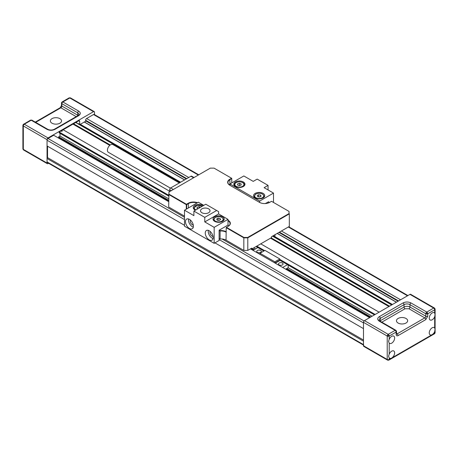 <?xml version="1.0" encoding="UTF-8"?>
<svg xmlns="http://www.w3.org/2000/svg" width="458" height="458" viewBox="0 0 458 458"><rect width="100%" height="100%" fill="white"/><g stroke="black" fill="none" stroke-linecap="round" stroke-linejoin="round"><path stroke-width="0.69" d="M198.755 174.807L94.222 114.46A1.397 0.807 120 0 0 93.524 114.529L86.596 118.525A1.397 0.807 120 0 0 85.612 120.236L85.612 120.809L186.28 178.929L86.104 121.095L84.404 121.994M168.676 201.652L53.666 135.253L48.033 138.505A1.397 0.807 120 0 0 47.042 140.222L47.042 145.93L184.5 225.29L47.54 146.216L47.54 157.632L47.042 158.491L47.042 161.914A1.397 0.807 120 0 0 47.334 162.556L363.492 345.086M58.12 137.824L58.71 137.48L58.71 136.793L168.676 200.283M59.998 133.312L59.998 136.055L58.71 136.793M169.666 191.261L63.164 129.774L59.208 132.053L59.208 132.854L168.676 196.058M73.543 124.462L73.543 123.774L75.719 122.521L179.851 182.639M180.263 182.404L78.398 123.591A1.397 0.807 120 0 0 77.7 123.66M363.492 328.626L214.957 242.872L363.492 328.626L363.492 322.919L219.113 239.563M363.778 345.252A1.397 0.807 -60 0 1 363.492 344.616L363.492 341.187L47.042 158.491M272.51 236.139L391.676 304.936M73.543 123.774L110.252 144.968M271.125 237.851L389.5 306.19M260.745 243.845L379.115 312.184M59.208 132.053L168.676 195.257M256.789 246.129L264.569 250.618M279.798 259.411L375.159 314.469M59.998 136.055L168.676 198.795M253.721 247.898L255.472 248.906M288.105 267.747L372.091 316.238M370.213 317.325L286.227 268.835M253.589 249.994L251.843 248.98M168.676 200.965L58.71 137.48M369.623 317.663L250.457 248.866M47.54 157.632L363.492 340.048M256.096 246.53L263.877 251.018M279.798 260.213L374.467 314.869M252.438 248.642L254.184 249.65M286.817 268.491L370.808 316.982M398.099 301.221L278.939 232.424L398.099 301.221M388.905 306.534L270.535 238.194M109.748 145.363L72.954 124.118M274.983 235.956L274.983 234.708M84.364 122.017L79.961 124.496M84.129 121.948L184.54 179.937M23.415 149.806A1.397 0.807 120 0 0 23.598 149.995L47.334 163.695A1.397 0.807 -60 0 1 47.042 163.059L23.312 149.354A1.397 0.807 120 0 0 23.415 149.806A1.397 0.658 -40.9 0 1 23.244 149.697L23.598 149.995M94.508 114.626L94.508 112.244A1.397 0.807 -60 0 0 94.222 111.603A1.397 0.807 -60 0 0 93.524 111.672L48.033 137.938A1.397 0.807 -60 0 0 47.042 139.65L23.312 125.944A1.397 0.807 180 0 1 22.9 125.377L23.244 124.462A1.397 0.658 -139.1 0 1 23.415 124.353A1.397 0.807 60 0 1 23.598 124.164L23.598 124.164A1.397 0.807 60 0 1 24.297 124.233A1.397 0.807 120 0 0 23.415 125.377A1.397 0.807 120 0 0 23.312 125.944L23.312 149.354A1.397 0.807 180 0 1 22.9 148.781L22.9 125.377M70.669 98.092A1.397 0.807 120 0 0 70.486 97.903A1.397 0.807 120 0 0 69.788 97.972L62.866 101.968A1.397 0.807 120 0 0 62.425 102.34A1.397 0.807 120 0 0 61.876 103.68A1.397 0.807 180 0 1 61.469 103.107L61.469 103.107A1.397 0.807 180 0 1 61.538 102.855A1.397 0.658 -160.9 0 1 61.544 102.649L62.168 101.899A1.397 0.807 60 0 1 62.866 101.968L78.69 111.099C80.826 112.622 80.826 114.145 78.69 115.668L54.954 129.374C52.315 130.61 49.682 130.61 47.042 129.374L31.218 120.236A1.397 0.807 -120 0 0 30.52 120.168L31.923 120.168A1.397 0.807 120 0 0 31.218 120.236L24.297 124.233L48.033 137.938M59.901 118.639A5.593 3.229 180 0 1 61.538 120.923A5.593 3.229 180 0 1 58.086 123.906A5.593 3.229 180 0 1 51.989 123.208A5.593 3.229 180 0 1 50.351 120.923A5.593 3.229 180 0 1 53.804 117.941A5.593 3.229 180 0 1 59.901 118.639M48.611 163.294L48.033 163.626A1.397 0.807 -60 0 1 47.334 163.695M61.876 131.658A1.397 0.807 -60 0 1 62.866 129.94L78.69 120.809A1.397 0.807 -60 0 1 79.389 120.74A1.397 0.807 -60 0 1 79.675 121.381L79.675 124.33M47.042 139.65L47.042 163.059M76.709 123.093L76.709 121.948M32.106 120.357A1.397 0.807 120 0 0 31.923 120.168L47.741 129.305A1.397 0.807 -60 0 0 47.042 129.374M93.524 111.672L69.788 97.972A1.397 0.807 -120 0 0 69.089 97.903L70.486 97.903L94.222 111.603M434.842 333.287A1.397 0.658 -139.1 0 1 434.757 333.538L434.402 333.836A1.397 0.807 -120 0 0 434.585 333.647A1.397 0.807 -120 0 0 434.688 333.195L432.22 334.621A4.196 2.422 -60 0 1 430.119 334.832A4.196 2.422 -60 0 1 429.249 332.909A4.196 2.422 -60 0 1 431.081 328.689A4.196 2.422 -60 0 1 434.316 327.562A4.196 2.422 -60 0 1 434.688 327.876L435.054 329.411L434.688 331.661A4.196 2.422 -60 0 1 432.22 334.621L391.676 358.03A4.196 2.422 -60 0 1 389.575 358.242A4.196 2.422 -60 0 1 389.203 357.927L388.573 356.244L389.203 354.137A4.196 2.422 -60 0 1 393.771 350.971A4.196 2.422 -60 0 1 394.641 352.895A4.196 2.422 -60 0 1 391.676 358.03L389.203 359.461A1.397 0.807 60 0 1 389.1 359.908A1.397 0.807 60 0 1 388.911 360.097A1.397 0.807 60 0 1 388.579 360.16M387.846 360.16A1.397 0.807 -60 0 1 387.514 360.097A1.397 0.807 -60 0 1 387.331 359.908A1.397 0.807 -60 0 1 387.222 359.461L363.492 345.756L363.492 322.346A1.397 0.807 120 0 1 364.476 320.634L409.967 294.374A1.397 0.807 120 0 1 410.666 294.305L434.402 308.005A1.397 0.807 -60 0 1 434.585 308.194A1.397 0.658 -40.9 0 1 434.757 308.303L435.1 309.219A1.397 0.807 180 0 1 434.688 309.785A1.397 0.807 -120 0 0 434.585 309.219A1.397 0.807 -120 0 0 433.703 308.074A1.397 0.807 -60 0 1 434.402 308.005L434.757 308.303A1.397 0.658 -40.9 0 1 434.842 308.555A1.397 0.658 139.1 0 1 434.585 309.219M396.422 331.163A1.397 0.807 180 0 1 396.531 331.483A1.397 0.807 180 0 1 396.462 331.735A1.397 0.807 180 0 1 396.124 332.056A1.397 0.807 -120 0 0 395.134 330.338L379.31 321.207C377.174 319.684 377.174 318.161 379.31 316.638L403.046 302.938C405.685 301.702 408.318 301.702 410.958 302.938A1.397 0.807 120 0 0 409.967 304.65L425.791 313.782A1.397 0.807 -60 0 1 425.894 313.215A1.397 0.807 -60 0 1 426.782 312.07A1.397 0.807 60 0 1 427.663 313.215A1.397 0.807 60 0 1 427.766 313.782A1.397 0.807 180 0 1 425.791 313.782L425.791 316.18A1.397 0.807 -60 0 1 424.801 317.892L397.115 333.882L396.531 333.544M364.476 320.634L388.212 334.334A1.397 0.807 60 0 1 389.1 335.479A1.397 0.807 60 0 1 389.203 336.052A1.397 0.807 180 0 1 387.222 336.052A1.397 0.807 -60 0 1 387.331 335.479A1.397 0.807 -60 0 1 388.212 334.334L395.134 330.338A1.397 0.807 -60 0 1 395.575 330.207A1.397 0.807 -60 0 1 395.832 330.27A1.397 0.807 -60 0 1 396.055 330.527M398.099 323.033A5.593 3.229 180 0 1 396.462 320.749A5.593 3.229 180 0 1 399.914 317.766A5.593 3.229 180 0 1 406.011 318.465A5.593 3.229 180 0 1 407.649 320.749A5.593 3.229 180 0 1 404.196 323.732A5.593 3.229 180 0 1 398.099 323.033M388.573 341.399L389.203 339.292A4.196 2.422 -60 0 1 393.771 336.126A4.196 2.422 -60 0 1 394.641 338.05A4.196 2.422 -60 0 1 392.809 342.269A4.196 2.422 -60 0 1 389.575 343.397A4.196 2.422 -60 0 1 389.203 343.082L388.573 341.399M429.249 318.064A4.196 2.422 -60 0 1 431.081 313.845A4.196 2.422 -60 0 1 434.316 312.717A4.196 2.422 -60 0 1 434.688 313.032L435.054 314.566L434.688 316.822A4.196 2.422 -60 0 1 430.119 319.987A4.196 2.422 -60 0 1 429.249 318.064M434.402 333.836L388.911 360.097L387.514 360.097L363.778 346.397A1.397 0.807 -60 0 1 363.492 345.756M434.585 333.647A1.397 0.658 -139.1 0 0 434.757 333.538L435.1 332.623A1.397 0.807 180 0 1 434.688 333.195L434.688 331.661M389.203 357.927L389.203 359.461A1.397 0.807 180 0 1 387.222 359.461L387.222 336.052L363.492 322.346M247.789 250.411L251.745 248.127L251.745 249.037L271.525 237.622L271.525 236.706L289.324 226.429L289.324 213.869L247.789 237.851L247.789 250.411L243.833 250.411L226.034 240.135A6.99 4.036 -0 0 0 220.098 238.99L219.113 238.418M220.098 238.99L220.098 230.998L219.113 230.426M219.308 230.082L220.201 230.597A7.271 4.196 180 0 1 226.229 231.8L226.034 232.137A6.99 4.036 -0 0 0 220.098 230.998L220.201 230.597M228.966 225.742A6.99 4.036 -0 0 0 228.01 225.061L228.01 219.353L214.167 227.345L204.772 221.918L218.615 213.926L218.615 211.642L216.64 210.503L204.772 217.35L193.894 211.075L193.894 215.638L184.5 210.216L184.5 226.2L214.167 243.33L219.113 240.473L219.113 230.197L228.01 225.061L228.01 220.722A6.99 4.036 -0 0 1 230.059 223.578A6.99 4.036 -0 0 1 228.015 226.429M228.01 220.264L228.21 220.378A7.271 4.196 180 0 1 228.21 226.315L226.429 227.345L243.948 237.462L247.675 237.462L289.044 213.577L289.044 211.424L271.525 201.308L269.745 202.339A7.271 4.196 180 0 1 259.457 202.339L229.79 185.209A7.271 4.196 180 0 1 229.79 179.273L231.571 178.242L214.052 168.126L210.325 168.126L168.956 192.011L168.956 194.163L186.475 204.279L188.255 203.249A7.271 4.196 180 0 1 197.455 202.734M184.5 216.153L168.676 207.016L168.956 192.011M197.014 202.991A6.99 4.036 -0 0 0 188.456 203.592L186.675 204.623L186.675 208.963M231.771 182.925L231.771 178.586L229.99 179.616A6.99 4.036 -0 0 0 227.941 182.467A6.99 4.036 -0 0 0 229.985 185.318M251.745 249.037L250.955 248.585M268.062 189.95L268.062 185.381L257.184 179.101L253.228 181.385L243.833 175.958L229.99 183.956A6.99 4.036 -0 0 0 229.034 184.637M269.201 202.619A7.271 4.196 180 0 1 269.247 202.281L268.359 201.766M243.833 250.411L243.833 237.851L226.229 227.689L226.034 240.135M186.28 209.186L186.28 204.623L168.676 194.455L168.956 194.163M289.044 211.424L289.044 213.577M247.675 237.462L247.789 237.851L243.833 237.851L243.948 237.462M269.544 202.453L269.247 202.281M231.771 178.586L231.571 178.242L231.771 178.586M186.475 204.279L186.28 204.623L186.675 204.623L186.475 204.279M226.429 227.345L226.229 227.689L226.429 227.345M170.41 188.124L108.34 152.291A4.477 2.582 -60 0 1 107.412 150.241A4.477 2.582 -60 0 1 109.37 145.736A4.477 2.582 -60 0 1 112.817 144.539L179.336 182.937M169.666 191.604L169.666 189.664A1.397 0.807 -60 0 1 170.657 187.952L190.929 176.244A1.397 0.807 -60 0 1 191.627 176.175L194.009 177.549M189.446 219.353A5.593 3.229 -120 0 0 186.646 219.073A5.593 3.229 -120 0 0 185.788 223.556A5.593 3.229 -120 0 0 189.446 228.485A5.593 3.229 -120 0 0 192.24 228.765A5.593 3.229 -120 0 0 193.099 224.283A5.593 3.229 -120 0 0 189.446 219.353M188.559 218.953A5.593 3.229 -120 0 0 192.412 226.773A5.593 3.229 -120 0 0 193.299 227.168M209.22 230.769A5.593 3.229 -120 0 0 206.426 230.494A5.593 3.229 -120 0 0 205.568 234.977A5.593 3.229 -120 0 0 209.22 239.906A5.593 3.229 -120 0 0 212.02 240.181A5.593 3.229 -120 0 0 212.878 235.698A5.593 3.229 -120 0 0 209.22 230.769M208.333 230.374A5.593 3.229 -120 0 0 212.191 238.194A5.593 3.229 -120 0 0 213.079 238.589M203.26 205.665A5.593 3.229 0 0 0 202.797 205.361A5.593 3.229 0 0 0 196.7 204.663A5.593 3.229 0 0 0 193.247 207.646A5.593 3.229 0 0 0 194.885 209.93A5.593 3.229 0 0 0 195.406 210.199M222.571 216.783A5.593 3.229 0 0 0 216.474 216.079A5.593 3.229 0 0 0 213.022 219.067A5.593 3.229 0 0 0 214.659 221.351A5.593 3.229 0 0 0 220.756 222.05A5.593 3.229 0 0 0 224.208 219.067A5.593 3.229 0 0 0 222.571 216.783M208.63 208.848A4.757 2.748 0 0 0 203.449 208.253A4.757 2.748 0 0 0 200.512 210.789A4.757 2.748 0 0 0 201.904 212.73A4.757 2.748 0 0 0 207.085 213.325A4.757 2.748 0 0 0 210.022 210.789A4.757 2.748 0 0 0 208.63 208.848M213.067 236.494A3.149 1.815 60 0 1 212.191 236.196A3.149 1.815 60 0 1 210.148 231.427M193.293 225.073A3.149 1.815 60 0 1 192.412 224.775A3.149 1.815 60 0 1 190.368 220.012M216.64 210.503L205.762 204.222L193.894 211.075M228.01 219.353L218.615 213.926M203.781 205.361L198.343 202.224L184.5 210.216M214.167 227.345L214.167 243.33M204.772 217.35L204.772 221.918M243.341 181.952A5.593 3.229 0 0 0 237.244 181.254A5.593 3.229 0 0 0 233.792 184.236A5.593 3.229 0 0 0 235.429 186.52A5.593 3.229 0 0 0 241.526 187.225A5.593 3.229 0 0 0 244.978 184.236A5.593 3.229 0 0 0 243.341 181.952M263.115 193.373A5.593 3.229 0 0 0 257.018 192.675A5.593 3.229 0 0 0 253.566 195.658A5.593 3.229 0 0 0 255.203 197.942A5.593 3.229 0 0 0 261.3 198.64A5.593 3.229 0 0 0 264.753 195.658A5.593 3.229 0 0 0 263.115 193.373M265.268 203.547L268.554 201.881M273.5 202.453L273.5 193.087L264.106 187.666L268.062 185.381M273.5 193.087L259.657 201.079L229.99 183.956L229.99 185.324M259.657 201.079L259.657 202.447M257.402 252.364A2.307 1.334 180 0 1 256.72 251.419A2.307 1.334 180 0 1 258.146 250.188A2.307 1.334 180 0 1 260.665 250.474A2.307 1.334 180 0 1 261.341 251.419A2.307 1.334 180 0 1 259.915 252.65A2.307 1.334 180 0 1 257.402 252.364M279.157 264.924A2.307 1.334 180 0 1 278.481 263.98A2.307 1.334 180 0 1 279.901 262.749A2.307 1.334 180 0 1 282.42 263.035A2.307 1.334 180 0 1 283.096 263.98A2.307 1.334 180 0 1 281.67 265.211A2.307 1.334 180 0 1 279.157 264.924M252.999 250.337L257.843 247.538M285.632 269.178L288.202 267.69L288.202 265.062M287.51 264.667L282.666 267.461M275.247 263.178L279.798 260.556L279.798 260.098L274.852 262.949L279.798 260.098L279.798 258.953L264.964 250.394L260.018 253.245L274.852 261.81L274.852 262.949M260.018 253.245L260.018 254.39M274.852 261.81L279.798 258.953M258.885 196.888A1.746 1.008 180 0 1 259.612 196.911A1.746 1.008 180 0 1 259.8 196.946L258.512 196.831M260.591 195.062L258.638 194.759L257.213 195.583L257.734 196.711L259.686 197.009L261.112 196.184L260.591 195.062L260.591 196.488M258.638 196.757L258.638 194.759M239.191 185.627L241.028 185.147L241.223 183.984L239.58 183.309L237.742 183.79L237.547 184.952L239.191 185.627M239.9 185.438L239.58 185.307L239.58 183.309M237.742 185.032L237.742 183.79M239.58 185.307L238.864 185.49A1.746 1.008 180 0 1 239.752 185.479M200.438 207.297L199.035 206.713L197.198 207.199L197.003 208.356L197.93 208.739M199.035 208.104L199.035 206.713M197.198 208.436L197.198 207.199M218.34 220.298A1.746 1.008 180 0 1 219.067 220.315A1.746 1.008 180 0 1 219.256 220.355L217.968 220.241M220.046 218.472L218.094 218.168L216.668 218.993L217.189 220.121L219.142 220.418L220.567 219.594L220.046 218.472L220.046 219.897M218.094 220.166L218.094 218.168M48.033 138.505L184.5 217.298M222.078 238.99L364.07 320.972M184.5 219.577L47.042 140.222M47.042 161.914L363.492 344.616M407.494 295.799L288.334 227.002M198.343 175.048L93.524 114.529M86.596 118.525L188.753 177.504M281.412 230.998L400.573 299.795M85.612 120.236L186.772 178.643M279.432 232.137L398.597 300.94M80.179 124.227L180.601 182.204M273.266 235.704L392.426 304.501M396.359 302.228L277.199 233.431M23.158 149.445A1.397 0.658 -40.9 0 0 23.244 149.697L22.9 148.781M30.52 120.168L23.244 124.462A1.397 0.658 -139.1 0 0 23.158 124.713A1.397 0.658 40.9 0 0 23.415 125.377M62.425 102.34A1.397 0.658 19.1 0 0 61.721 102.449A1.397 0.658 -160.9 0 0 61.544 102.649L61.469 105.506A1.397 0.807 0 0 0 61.876 106.079L77.7 115.21A4.196 2.422 180 0 1 78.135 115.508M35.684 122.343L60.885 107.79L76.2 116.63M78.69 120.809L79.675 121.381M78.69 111.099A1.397 0.807 120 0 0 77.7 112.817L61.876 103.68L61.876 106.079A1.397 0.807 120 0 1 60.885 107.79A1.397 0.807 -120 0 0 60.187 107.722L61.469 105.506M77.574 115.84A1.397 0.807 120 0 0 77.7 115.21L77.7 112.817A4.196 2.422 180 0 1 78.931 114.529L77.986 115.599L54.256 129.305C52.086 130.295 49.911 130.295 47.741 129.305M54.954 129.374A1.397 0.807 -120 0 0 54.256 129.305M78.69 115.668A1.397 0.807 -120 0 0 77.986 115.599M387.331 359.908A1.397 1.317 180 0 0 388.212 360.206A1.397 1.317 0 0 0 389.1 359.908M425.894 313.215L427.663 313.215M395.575 330.207A1.397 1.317 -120 0 1 396.279 330.825A1.397 1.317 60 0 1 396.462 331.735M387.331 335.479L389.1 335.479M381.8 322.169L405.021 308.761L408.977 308.761L424.801 317.892A1.397 0.807 -120 0 1 425.791 319.61L398.099 335.594C396.909 336.138 396.244 335.76 396.124 334.449L396.124 332.056L389.203 336.052L389.203 339.292M410.958 302.938L426.782 312.07L433.703 308.074L409.967 294.374M434.688 327.876L434.688 316.822M434.688 313.032L434.688 309.785L427.766 313.782L427.766 316.18L425.791 319.61M389.203 343.082L389.203 354.137M396.542 334.002A1.397 0.807 -60 0 0 397.115 333.882A1.397 0.807 60 0 1 398.099 335.594M408.977 308.761A1.397 0.807 120 0 0 409.967 307.049L425.791 316.18A1.397 0.807 180 0 0 427.766 316.18M405.021 308.761A1.397 0.807 60 0 1 404.036 307.049A4.196 2.422 180 0 1 409.967 307.049L409.967 304.65A4.196 2.422 180 0 0 404.036 304.65A1.397 0.807 60 0 0 403.046 302.938M380.426 321.373A1.397 0.807 60 0 1 380.3 320.749L404.036 307.049L404.036 304.65L380.3 318.35A1.397 0.807 60 0 0 379.31 316.638M379.865 321.047A4.196 2.422 180 0 1 380.3 320.749L380.3 318.35A4.196 2.422 180 0 0 379.069 320.062L380.014 321.138A1.397 0.807 -60 0 0 379.31 321.207M396.124 334.449A1.397 0.807 0 0 0 396.531 333.882L396.531 331.483L395.832 330.27L380.014 321.138M188.456 207.932L188.255 203.249M229.99 183.956L229.79 179.273M228.21 220.378L228.01 220.722M169.666 189.664L171.349 190.631M170.657 187.952L173.324 189.492M190.929 176.244L193.597 177.784M255.93 198.291A4.895 2.828 180 0 1 254.264 196.173L255.77 194.015C260.07 192.555 262.835 193.276 264.054 196.173A4.895 2.828 180 0 1 262.623 198.171A4.895 2.828 180 0 1 262.394 198.291M262.377 197.742A4.546 2.622 180 0 1 255.948 197.742A4.546 2.622 180 0 1 255.948 194.032A4.546 2.622 180 0 1 262.377 194.032A4.546 2.622 180 0 1 262.377 197.742M244.28 185.799L244.28 184.751A4.895 2.828 180 0 1 244.257 185.026A4.895 2.828 180 0 1 242.614 186.875M234.857 184.213A4.546 2.622 180 0 1 239.82 181.855A4.546 2.622 180 0 1 243.908 184.717A4.546 2.622 180 0 1 238.944 187.082A4.546 2.622 180 0 1 234.857 184.213M236.151 186.875A4.895 2.828 180 0 1 234.49 184.751A4.895 2.828 180 0 1 234.513 184.482M195.932 209.896A4.546 2.622 180 0 1 194.312 207.623A4.546 2.622 180 0 1 197.501 205.367A4.546 2.622 180 0 1 202.333 206.197M195.429 210.188A4.895 2.828 180 0 1 193.946 208.161A4.895 2.828 180 0 1 193.969 207.886M215.386 221.701A4.895 2.828 180 0 1 213.72 219.577L215.226 217.418C219.525 215.964 222.29 216.686 223.51 219.577A4.895 2.828 180 0 1 222.078 221.575A4.895 2.828 180 0 1 221.849 221.701M221.832 221.151A4.546 2.622 180 0 1 215.403 221.151A4.546 2.622 180 0 1 215.403 217.436A4.546 2.622 180 0 1 221.832 217.436A4.546 2.622 180 0 1 221.832 221.151M272.922 235.899L392.082 304.696M288.746 226.767L407.906 295.565M396.473 302.165L277.313 233.368M184.654 179.868L84.301 121.931M35.277 122.103L60.187 107.722M62.168 101.899L69.089 97.903M435.1 332.623L435.1 309.219M254.264 196.173L254.264 197.221M264.054 196.173L264.054 197.221M244.28 184.751C244.606 181.093 234.805 180.801 234.513 184.442L234.49 185.799M202.442 206.134L197.289 205.339L193.969 207.852L193.946 209.209M213.72 219.577L213.72 220.63M223.51 219.577L223.51 220.63"/></g></svg>

